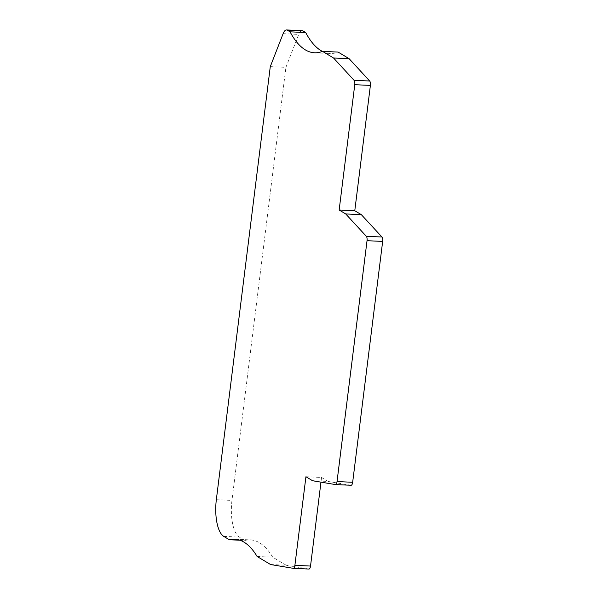 <?xml version="1.0" encoding="UTF-8"?>
<svg xmlns="http://www.w3.org/2000/svg" width="599" height="599" viewBox="0 0 599 599"><rect width="100%" height="100%" fill="white"/><g stroke="black" fill="none" stroke-linecap="round" stroke-linejoin="round"><path stroke-width="0.45" stroke-dasharray="3 2.25" d="M322.419 51.402A122.96 46.655 -87.4 0 0 330.154 53.498A122.96 46.655 -87.4 0 0 338.143 52.083M270.284 66.624L285.91 67.343L298.729 34.39A11.531 4.373 92.6 0 1 302.181 30.669M240.012 540.231L244.931 540.463L239.36 537.101A30.736 11.666 92.6 0 1 231.963 500.427L285.91 67.343M257.106 556.478L272.732 557.205A122.96 46.655 -87.4 0 0 250.322 539.894A122.96 46.655 -87.4 0 0 244.931 540.463M270.568 564.535L286.187 565.254L272.732 557.205M308.889 569.043L286.187 565.254M305.932 476.737L321.558 477.463L320.974 482.15M312.588 480.75L328.215 481.469L321.558 477.463M351.029 485.272L328.215 481.469M283.11 33.671L298.729 34.39M216.336 499.708L231.963 500.427M223.734 536.382L239.36 537.101M314.527 52.779L330.154 53.498M234.696 539.175L250.322 539.894"/><path stroke-width="0.9" d="M337.035 481.559A3.841 1.46 92.6 0 1 335.47 484.561A3.841 1.46 92.6 0 1 335.403 484.554L312.588 480.75L305.932 476.737L294.895 565.329A3.841 1.46 92.6 0 1 293.33 568.331A3.841 1.46 92.6 0 1 293.263 568.324L270.568 564.535L257.106 556.478A122.96 46.655 -87.4 0 0 234.696 539.175A122.96 46.655 -87.4 0 0 229.312 539.736L223.734 536.382A30.736 11.666 92.6 0 1 216.336 499.708L270.284 66.624L283.11 33.671A11.531 4.373 92.6 0 1 286.554 29.95A11.531 4.373 92.6 0 1 287.423 30.227L290.081 31.829A122.96 46.655 -87.4 0 0 314.527 52.779A122.96 46.655 -87.4 0 0 322.517 51.364L333.538 57.998L354.054 80.288A3.841 1.46 92.6 0 1 354.765 84.691L339.154 209.994L345.705 213.94L366.326 236.291A3.841 1.46 92.6 0 1 367.037 240.693L337.035 481.559L352.661 482.285A3.841 1.46 92.6 0 1 351.089 485.28A3.841 1.46 92.6 0 1 351.029 485.272L335.53 484.561M345.705 213.94L361.332 214.659L381.952 237.009A3.841 1.46 92.6 0 1 382.664 241.419L352.661 482.285M339.154 209.994L354.78 210.721L361.332 214.659M333.538 57.998L349.165 58.724L369.68 81.007A3.841 1.46 92.6 0 1 370.392 85.417L354.78 210.721M322.517 51.364L338.143 52.083L349.165 58.724M290.081 31.829L305.707 32.548A122.96 46.655 -87.4 0 0 322.419 51.402M286.554 29.95L302.181 30.669A11.531 4.373 92.6 0 1 303.049 30.946L305.707 32.548M229.312 539.736L240.012 540.231M320.974 482.15L310.522 566.048A3.841 1.46 92.6 0 1 308.957 569.05A3.841 1.46 92.6 0 1 308.889 569.043L293.398 568.324M367.037 240.693L382.664 241.419M366.326 236.291L381.952 237.009M354.765 84.691L370.392 85.417M354.054 80.288L369.68 81.007M287.423 30.227L303.049 30.946M294.895 565.329L310.522 566.048M335.47 484.561L351.089 485.28M293.33 568.331L308.957 569.05"/></g></svg>
